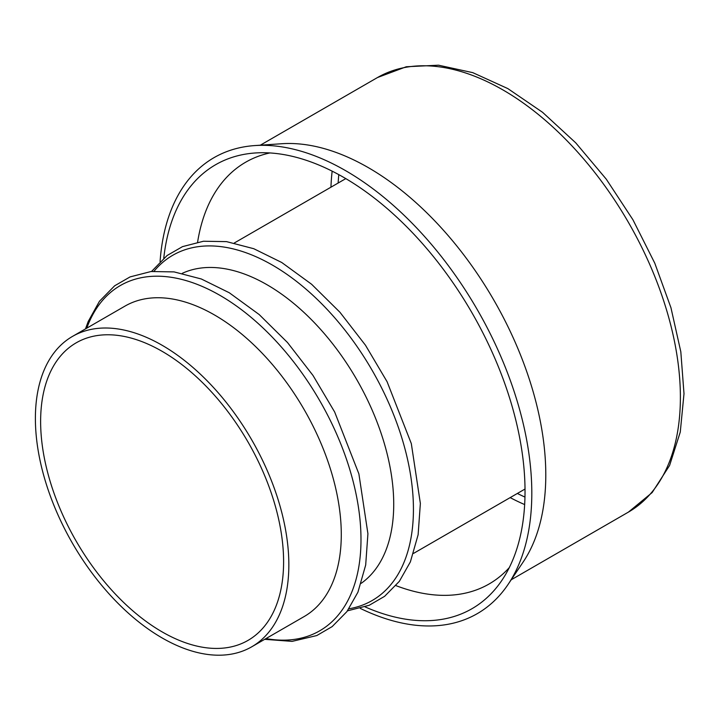 <?xml version="1.0" encoding="UTF-8"?>
<svg xmlns="http://www.w3.org/2000/svg" width="720" height="720" viewBox="0 0 720 720"><rect width="100%" height="100%" fill="white"/><g stroke="black" fill="none" stroke-linecap="round" stroke-linejoin="round"><path stroke-width="1.08" d="M162.117 631.881A171.801 99.189 -120 0 0 248.013 640.395A171.801 99.189 -120 0 0 248.022 442.017A171.801 99.189 -120 0 0 76.212 342.819A171.801 99.189 -120 0 0 49.878 480.492A171.801 99.189 -120 0 0 162.117 631.881M162.117 637.938A179.217 103.473 -120 0 0 251.721 646.812A179.217 103.473 -120 0 0 251.73 439.875A179.217 103.473 -120 0 0 72.504 336.402A179.217 103.473 -120 0 0 45.036 480.015A179.217 103.473 -120 0 0 162.117 637.938M251.721 646.812L304.164 616.545A179.217 103.473 -120 0 0 304.164 409.599A179.217 103.473 -120 0 0 124.947 306.126L72.504 336.402M361.224 583.308A179.217 103.473 -120 0 0 356.607 379.323A179.217 103.473 -120 0 0 182.259 273.33M395.919 585.612A243.486 140.58 -120 0 0 489.15 583.956A243.486 140.58 -120 0 0 509.283 567.63M269.865 152.946A243.486 140.58 -120 0 0 245.655 162.216A243.486 140.58 -120 0 0 197.604 242.127M365.085 606.888A256.347 148.005 -120 0 0 501.966 580.239A256.347 148.005 -120 0 0 471.942 312.732A256.347 148.005 -120 0 0 255.285 152.973A256.347 148.005 -120 0 0 163.764 258.192M360.306 608.4A263.268 152.001 -120 0 0 508.122 584.379A263.268 152.001 -120 0 0 477.288 309.645A263.268 152.001 -120 0 0 254.781 145.575A263.268 152.001 -120 0 0 160.074 261.576M508.122 584.379L523.215 561.924A250.902 144.864 -120 0 0 493.83 300.096A250.902 144.864 -120 0 0 281.772 143.73L254.781 145.575M628.416 512.109A250.902 144.864 -120 0 0 628.425 222.39A250.902 144.864 -120 0 0 377.514 77.526L406.287 66.753L438.525 65.196L472.77 72.648L507.825 88.587L542.547 112.293L575.757 142.866L606.267 179.163L632.943 219.78L654.786 263.196L670.959 307.755L680.823 351.801L684 393.723L680.274 432.054L669.6 465.444L652.14 492.579L628.416 512.109L511.218 579.78M265.986 638.586A199.359 115.101 -120 0 0 319.707 400.626A199.359 115.101 -120 0 0 86.769 328.167M348.93 608.787A199.359 115.101 -120 0 0 372.15 370.35A199.359 115.101 -120 0 0 154.044 271.233M517.356 493.452A238.545 137.727 -120 0 0 524.961 497.079M338.805 174.636A238.545 137.727 -120 0 0 338.139 183.042M510.165 497.61A243.486 140.58 -120 0 0 524.664 504.567M332.163 171.153A243.486 140.58 -120 0 0 330.948 187.191M85.482 328.914L88.2 321.516L99.45 301.266L114.66 285.786L130.086 276.903L151.02 271.521L174.087 271.899L201.312 278.982L229.293 292.761L259.173 314.541L287.496 342.522L313.029 375.498L334.665 412.011L358.884 473.877L367.92 533.727L365.688 565.002L357.93 592.182L346.896 611.631L332.172 626.598L316.791 635.553L292.131 641.376L264.699 639.324M151.542 271.458L167.103 255.51L182.52 246.627L203.454 241.245L226.53 241.623L253.755 248.706L281.727 262.485L311.616 284.265L339.939 312.255L365.472 345.222L387.099 381.735L411.318 443.601L420.363 503.451L418.122 534.735L410.364 561.906L399.339 581.355L384.615 596.322L369.225 605.277L347.481 610.839M413.55 553.392L525.024 489.033M234.333 242.973L345.807 178.614M260.307 145.197L377.514 77.526"/></g></svg>
